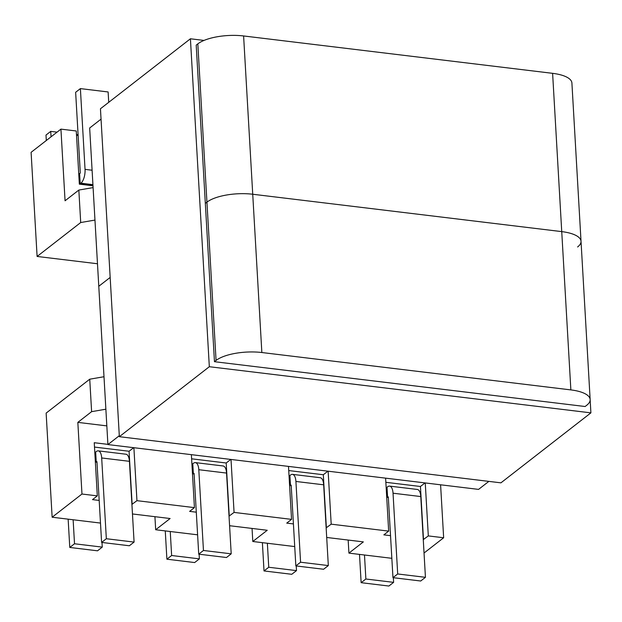 <?xml version="1.0" encoding="UTF-8"?>
<svg xmlns="http://www.w3.org/2000/svg" width="622" height="622" viewBox="0 0 622 622"><rect width="100%" height="100%" fill="white"/><g stroke="black" fill="none" stroke-linecap="round" stroke-linejoin="round"><path stroke-width="0.93" d="M391.844 558.315L348.919 553.121L348.164 540.059M105.872 409.198L91.613 411.663L77.836 422.377L81.972 494.023L52.139 517.224L46.137 413.109L89.739 379.195L103.998 376.73M106.836 425.883L77.836 422.377M288.491 466.407L291.547 519.37L234.066 512.419L229.028 516.136M328.136 471.196L331.192 524.167L388.664 531.118L383.852 534.858L390.538 535.666M385.617 478.155L388.664 531.118M425.254 482.944L428.309 535.915L443.649 537.766L424.041 553.02M440.594 484.802L443.649 537.766M81.972 494.023L97.312 495.882L94.249 442.716L107.901 444.365M133.893 447.708L136.949 500.671L194.429 507.63L191.374 454.659M231.019 459.456L234.066 512.419M291.547 519.37L286.734 523.118L293.421 523.918M326.146 527.884L331.192 524.167M196.295 512.178L189.617 511.37L194.429 507.63M136.949 500.671L131.911 504.388M99.178 500.43L92.499 499.622L97.312 495.882M52.139 517.224L100.484 523.071M132.463 513.966L170.117 518.523L155.679 529.75L197.602 534.819M294.727 546.567L252.796 541.498L267.235 530.271L229.58 525.714M348.919 553.121L363.349 541.894L326.698 537.462M423.271 539.624L428.309 535.915M252.796 541.498L252.05 528.436M385.85 482.307L420.433 486.49L425.02 482.921M420.433 486.49L423.496 539.655M389.605 486.109L417.354 489.46A10.862 4.626 96.9 0 1 420.783 496.558L393.034 493.199A10.862 4.626 -83.1 0 0 389.605 486.109A10.862 4.626 -83.1 0 0 387.716 486.738L387.016 487.283L387.599 497.429L388.338 497.514M288.732 470.559L323.308 474.741L327.903 471.173M323.308 474.741L326.379 527.907M292.488 474.361L320.237 477.719A10.862 4.626 96.9 0 1 323.665 484.81L295.916 481.459A10.862 4.626 -83.1 0 0 292.488 474.361A10.862 4.626 -83.1 0 0 290.598 474.99L289.899 475.535L290.482 485.681L291.22 485.774M323.665 484.81L328.323 565.577L300.574 562.218L295.839 565.903L291.182 485.137L290.482 485.681M295.916 481.459L300.574 562.218M295.839 565.903L323.588 569.262L328.323 565.577M393.034 493.199L397.691 573.966L392.956 577.651L388.299 496.885L387.599 497.429M420.783 496.558L425.44 577.325L397.691 573.966M392.956 577.651L420.705 581.01L425.44 577.325M359.5 554.404L361.133 582.682L388.882 586.041L393.617 582.355L393.345 577.698M364.484 555.003L365.868 579.004L361.133 582.682M365.868 579.004L393.617 582.355M262.383 542.656L264.016 570.942L291.765 574.293L296.5 570.615L296.227 565.95M267.367 543.255L268.751 567.256L264.016 570.942M268.751 567.256L296.5 570.615M94.964 220.071L80.704 222.536L78.838 190.06L65.061 200.774L60.933 129.127L76.273 130.985L79.336 184.151L92.989 185.799M60.933 129.127L31.1 152.328L37.102 256.451L80.704 222.536M37.102 256.451L97.483 263.751M78.838 190.06L93.098 187.595M78.139 135.534L76.522 135.339M154.925 516.688L155.679 529.75M91.613 411.663L89.739 379.195M133.66 447.677L129.073 451.253L132.136 504.419M129.073 451.253L94.497 447.07M96.978 462.278L96.247 462.193L96.946 461.648L101.604 542.415L106.339 538.73L134.088 542.089L129.353 545.766L101.604 542.415M98.245 450.864A10.862 4.626 96.9 0 1 101.681 457.963L129.43 461.322A10.862 4.626 -83.1 0 0 125.994 454.223L98.245 450.864A10.862 4.626 96.9 0 0 96.356 451.502L95.664 452.046L96.247 462.193M230.785 459.425L226.19 462.993L229.261 516.159M226.19 462.993L191.615 458.811M194.103 474.026L193.364 473.941L194.064 473.396L198.721 554.155L203.456 550.478L231.205 553.829L226.47 557.514L198.721 554.155M203.456 550.478L198.799 469.711A10.862 4.626 96.9 0 0 195.37 462.612A10.862 4.626 96.9 0 0 193.481 463.25L192.781 463.794L193.364 473.941M198.799 469.711L226.548 473.07L231.205 553.829M226.548 473.07A10.862 4.626 -83.1 0 0 223.111 465.971L195.37 462.612M129.43 461.322L134.088 542.089M101.681 457.963L106.339 538.73M101.992 542.462L102.257 547.119L97.522 550.804L69.773 547.446L74.516 543.768L73.132 519.767M68.148 519.16L69.773 547.446M102.257 547.119L74.516 543.768M199.11 554.21L199.382 558.867L194.647 562.552L166.898 559.194L171.633 555.508L170.249 531.515M165.265 530.908L166.898 559.194M199.382 558.867L171.633 555.508M92.958 185.286L80.191 183.739L79.608 173.592L80.3 173.056L75.643 92.289L80.386 88.604L108.127 91.963L108.726 102.319M80.191 183.739L80.891 183.202A10.862 4.626 -83.1 0 0 85.043 169.371L80.386 88.604M46.316 140.502L45.997 135.067L50.732 131.382L51.051 136.817M78.092 134.694L76.475 134.5M57.045 132.152L50.732 131.382M101.044 119.144L89.661 128L98.781 286.283L110.172 277.428L98.781 286.283L107.909 444.567L119.3 435.711M214.458 361.693L216.067 360.433L206.939 202.15A34.311 12.082 -3.3 0 1 252.726 194.243L561.736 231.617A34.311 12.082 -3.3 0 1 581.026 241.282A34.311 12.082 176.7 0 0 561.736 231.617L252.726 194.243A34.311 12.082 176.7 0 0 206.939 202.15L205.33 203.41L206.939 202.15L197.819 43.867L196.202 45.126L214.458 361.693L585.108 406.516L586.725 405.264A34.311 12.082 176.7 0 0 590.154 399.565A34.311 12.082 176.7 0 0 570.864 389.901L552.608 73.334L243.606 35.959L261.854 352.526L570.864 389.901M488.861 481.381L478.567 489.39L107.909 444.567M261.854 352.526A34.311 12.082 176.7 0 0 216.067 360.433M577.597 246.981A34.311 12.082 176.7 0 0 581.026 241.282L590.154 399.565M552.608 73.334A34.311 12.082 -3.3 0 1 571.906 82.998L581.026 241.282M197.819 43.867A34.311 12.082 -3.3 0 1 243.606 35.959M590.161 400L590.9 412.86L500.928 482.843L119.354 436.691L100.445 108.764L190.418 38.782L204.016 40.43M590.9 412.86L209.326 366.716L119.354 436.691M209.326 366.716L190.418 38.782M85.043 169.371L92.095 170.226M92.927 184.656L80.891 183.202"/></g></svg>
